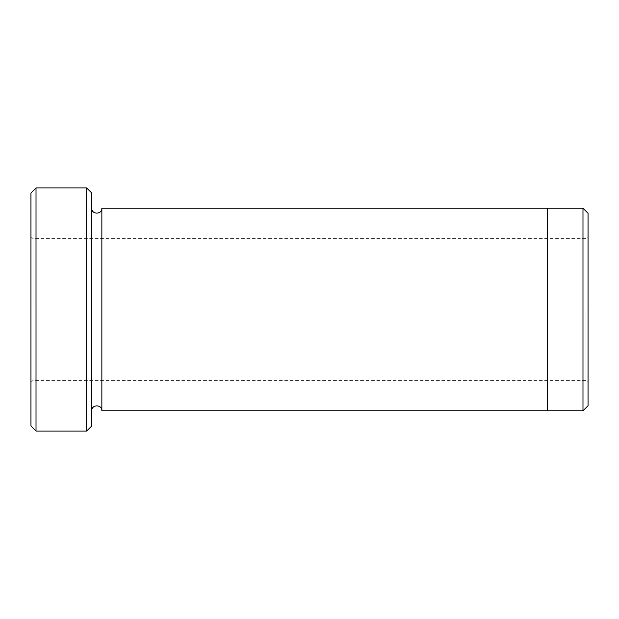 <?xml version="1.0" encoding="UTF-8"?>
<svg xmlns="http://www.w3.org/2000/svg" width="619" height="619" viewBox="0 0 619 619"><rect width="100%" height="100%" fill="white"/><g stroke="black" fill="none" stroke-linecap="round" stroke-linejoin="round"><path stroke-width="0.46" stroke-dasharray="3.1 2.32" d="M30.95 309.5L30.95 236.574L30.95 309.5M30.95 193.012L30.95 425.988M91.728 425.988L91.728 193.012M91.728 309.5L91.728 208.208L91.728 309.5M547.536 309.5L547.536 208.216L547.536 309.5M547.536 208.208L547.536 410.792M582.982 410.784L582.982 208.216M588.05 405.724L588.05 213.276M86.66 431.048L86.66 187.952M36.018 187.952L36.018 431.048M101.856 208.208L101.856 410.792M586.023 309.5L586.023 380.406L586.023 309.5M32.977 309.5L32.977 238.594L32.977 309.5M30.95 382.426L32.977 380.406L586.023 380.406L588.05 382.426M30.95 236.574L32.977 238.594L586.023 238.594L588.05 236.574"/><path stroke-width="0.93" d="M36.018 431.048L30.95 425.988L30.95 193.012L36.018 187.952L86.66 187.952L86.66 431.048L36.018 431.048L36.018 187.952M86.66 187.952L91.728 193.012L91.728 425.988L86.66 431.048M547.536 309.5L547.536 208.208L582.982 208.216L582.982 410.784L547.536 410.784L547.536 309.5M582.982 208.216L588.05 213.276L588.05 405.724L582.982 410.784M91.728 410.792C91.411 404.261 102.166 404.253 101.856 410.792L101.856 208.208L547.536 208.208M101.856 410.792L547.536 410.792M101.856 208.208C102.166 214.739 91.411 214.747 91.728 208.208"/></g></svg>
